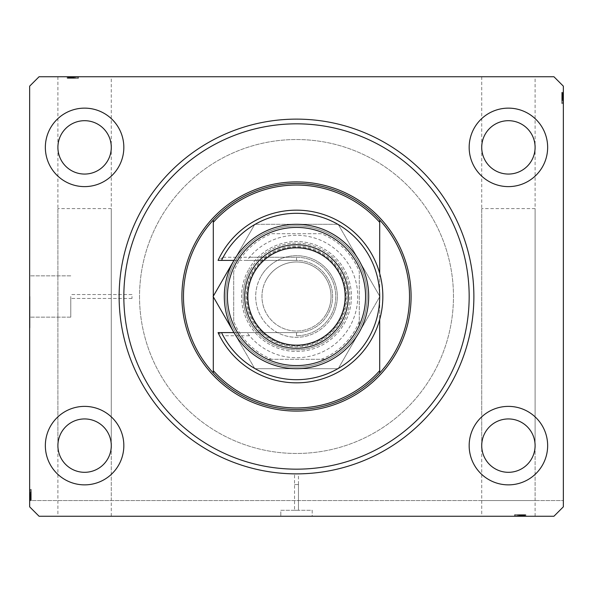 <?xml version="1.0" encoding="UTF-8"?>
<svg xmlns="http://www.w3.org/2000/svg" width="593" height="593" viewBox="0 0 593 593"><rect width="100%" height="100%" fill="white"/><g stroke="black" fill="none" stroke-linecap="round" stroke-linejoin="round"><path stroke-width="0.44" stroke-dasharray="2.96 2.22" d="M298.464 484.548L298.464 510.291L294.536 510.291L298.464 510.291L294.536 510.291L298.464 510.291L298.464 473.866L294.536 473.866L294.536 510.291L294.536 484.548L298.464 484.548L294.536 484.548M312.2 510.291L312.2 516.258L280.8 516.258L312.2 516.258L280.8 516.258L312.2 516.258L312.2 510.291L280.8 510.291L280.8 516.258L280.8 510.291L312.2 510.291M294.536 473.866L298.464 473.866M70.775 296.5L70.775 317.159L70.775 296.5M131.994 296.5L131.994 298.464L131.994 296.5M29.961 296.5L29.961 327.892L29.961 296.5M29.65 296.5L29.65 327.892L29.65 296.5M111.276 76.742L57.906 76.742L111.276 76.742L111.276 445.625C112.344 437.819 104.338 419.303 84.591 418.94C64.837 419.303 56.832 437.819 57.906 445.625C56.832 453.43 64.837 471.946 84.591 472.31C104.338 471.946 112.344 453.43 111.276 445.625L111.276 516.258L57.906 516.258L111.276 516.258M57.906 76.742L57.906 147.375C56.832 155.181 64.837 173.697 84.591 174.06C104.338 173.697 112.344 155.181 111.276 147.375C112.344 139.57 104.338 121.054 84.591 120.69C64.837 121.054 56.832 139.57 57.906 147.375L57.906 516.258M535.094 76.742L481.724 76.742L535.094 76.742L535.094 445.625C536.168 437.819 528.163 419.303 508.409 418.94C488.662 419.303 480.656 437.819 481.724 445.625C480.656 453.43 488.662 471.946 508.409 472.31C528.163 471.946 536.168 453.43 535.094 445.625L535.094 516.258L481.724 516.258L535.094 516.258M481.724 76.742L481.724 147.375C480.656 155.181 488.662 173.697 508.409 174.06C528.163 173.697 536.168 155.181 535.094 147.375C536.168 139.57 528.163 121.054 508.409 120.69C488.662 121.054 480.656 139.57 481.724 147.375L481.724 516.258M111.276 208.595L57.906 208.595L111.276 208.595L111.276 445.625C112.344 437.819 104.338 419.303 84.591 418.94C64.837 419.303 56.832 437.819 57.906 445.625L57.906 500.559L111.276 500.559L57.906 500.559M57.906 208.595L57.906 445.625C56.832 453.43 64.837 471.946 84.591 472.31C104.338 471.946 112.344 453.43 111.276 445.625L111.276 500.559M535.094 208.595L481.724 208.595L535.094 208.595L535.094 445.625C536.168 437.819 528.163 419.303 508.409 418.94C488.662 419.303 480.656 437.819 481.724 445.625L481.724 500.559L535.094 500.559L481.724 500.559M481.724 208.595L481.724 445.625C480.656 453.43 488.662 471.946 508.409 472.31C528.163 471.946 536.168 453.43 535.094 445.625L535.094 500.559M111.276 147.375A26.685 26.685 0 0 1 84.591 174.06A26.685 26.685 0 0 1 57.906 147.375C56.832 139.57 64.837 121.054 84.591 120.69C104.338 121.054 112.344 139.57 111.276 147.375C112.344 155.181 104.338 173.697 84.591 174.06C64.837 173.697 56.832 155.181 57.906 147.375A26.685 26.685 0 0 1 84.591 120.69A26.685 26.685 0 0 1 111.276 147.375M535.094 147.375A26.685 26.685 0 0 1 508.409 174.06A26.685 26.685 0 0 1 481.724 147.375C480.656 139.57 488.662 121.054 508.409 120.69C528.163 121.054 536.168 139.57 535.094 147.375C536.168 155.181 528.163 173.697 508.409 174.06C488.662 173.697 480.656 155.181 481.724 147.375A26.685 26.685 0 0 1 508.409 120.69A26.685 26.685 0 0 1 535.094 147.375M535.094 445.625A26.685 26.685 0 0 1 508.409 472.31A26.685 26.685 0 0 1 481.724 445.625C480.656 437.819 488.662 419.303 508.409 418.94C528.163 419.303 536.168 437.819 535.094 445.625C536.168 453.43 528.163 471.946 508.409 472.31C488.662 471.946 480.656 453.43 481.724 445.625C480.656 437.819 488.662 419.303 508.409 418.94C528.163 419.303 536.168 437.819 535.094 445.625C536.168 453.43 528.163 471.946 508.409 472.31C488.662 471.946 480.656 453.43 481.724 445.625A26.685 26.685 0 0 1 508.409 418.94A26.685 26.685 0 0 1 535.094 445.625M111.276 445.625A26.685 26.685 0 0 1 84.591 472.31A26.685 26.685 0 0 1 57.906 445.625C56.832 437.819 64.837 419.303 84.591 418.94C104.338 419.303 112.344 437.819 111.276 445.625C112.344 453.43 104.338 471.946 84.591 472.31C64.837 471.946 56.832 453.43 57.906 445.625C56.832 437.819 64.837 419.303 84.591 418.94C104.338 419.303 112.344 437.819 111.276 445.625C112.344 453.43 104.338 471.946 84.591 472.31C64.837 471.946 56.832 453.43 57.906 445.625A26.685 26.685 0 0 1 84.591 418.94A26.685 26.685 0 0 1 111.276 445.625M45.35 445.625A39.242 39.242 0 0 0 84.591 484.866A39.242 39.242 0 0 0 123.833 445.625A39.242 39.242 0 0 0 84.591 406.383A39.242 39.242 0 0 0 45.35 445.625A39.242 39.242 0 0 0 84.591 484.866A39.242 39.242 0 0 0 123.833 445.625A39.242 39.242 0 0 0 84.591 406.383A39.242 39.242 0 0 0 45.35 445.625A39.242 39.242 0 0 0 84.591 484.866A39.242 39.242 0 0 0 123.833 445.625A39.242 39.242 0 0 0 84.591 406.383A39.242 39.242 0 0 0 45.35 445.625M469.167 445.625A39.242 39.242 0 0 0 508.409 484.866A39.242 39.242 0 0 0 547.65 445.625A39.242 39.242 0 0 0 508.409 406.383A39.242 39.242 0 0 0 469.167 445.625A39.242 39.242 0 0 0 508.409 484.866A39.242 39.242 0 0 0 547.65 445.625A39.242 39.242 0 0 0 508.409 406.383A39.242 39.242 0 0 0 469.167 445.625A39.242 39.242 0 0 0 508.409 484.866A39.242 39.242 0 0 0 547.65 445.625A39.242 39.242 0 0 0 508.409 406.383A39.242 39.242 0 0 0 469.167 445.625M469.167 147.375A39.242 39.242 0 0 0 508.409 186.617A39.242 39.242 0 0 0 547.65 147.375A39.242 39.242 0 0 0 508.409 108.134A39.242 39.242 0 0 0 469.167 147.375A39.242 39.242 0 0 0 508.409 186.617A39.242 39.242 0 0 0 547.65 147.375A39.242 39.242 0 0 0 508.409 108.134A39.242 39.242 0 0 0 469.167 147.375A39.242 39.242 0 0 0 508.409 186.617A39.242 39.242 0 0 0 547.65 147.375A39.242 39.242 0 0 0 508.409 108.134A39.242 39.242 0 0 0 469.167 147.375M45.35 147.375A39.242 39.242 0 0 0 84.591 186.617A39.242 39.242 0 0 0 123.833 147.375A39.242 39.242 0 0 0 84.591 108.134A39.242 39.242 0 0 0 45.35 147.375A39.242 39.242 0 0 0 84.591 186.617A39.242 39.242 0 0 0 123.833 147.375A39.242 39.242 0 0 0 84.591 108.134A39.242 39.242 0 0 0 45.35 147.375A39.242 39.242 0 0 0 84.591 186.617A39.242 39.242 0 0 0 123.833 147.375A39.242 39.242 0 0 0 84.591 108.134A39.242 39.242 0 0 0 45.35 147.375M139.533 296.5A156.967 156.967 0 0 0 296.5 453.467A156.967 156.967 0 0 0 453.467 296.5A156.967 156.967 0 0 0 296.5 139.533A156.967 156.967 0 0 0 139.533 296.5A156.967 156.967 0 0 0 296.5 453.467A156.967 156.967 0 0 0 453.467 296.5A156.967 156.967 0 0 0 296.5 139.533A156.967 156.967 0 0 0 139.533 296.5A156.967 156.967 0 0 0 296.5 453.467A156.967 156.967 0 0 0 453.467 296.5A156.967 156.967 0 0 0 296.5 139.533A156.967 156.967 0 0 0 139.533 296.5A156.967 156.967 0 0 0 296.5 453.467A156.967 156.967 0 0 0 453.467 296.5A156.967 156.967 0 0 0 296.5 139.533A156.967 156.967 0 0 0 139.533 296.5M119.126 296.5A177.374 177.374 0 0 0 296.5 473.874A177.374 177.374 0 0 0 473.874 296.5A177.374 177.374 0 0 0 296.5 119.126A177.374 177.374 0 0 0 119.126 296.5A177.374 177.374 0 0 1 296.5 119.126A177.374 177.374 0 0 1 473.874 296.5A177.374 177.374 0 0 1 296.5 473.874A177.374 177.374 0 0 1 119.126 296.5A177.374 177.374 0 0 1 296.5 119.126A177.374 177.374 0 0 1 473.874 296.5A177.374 177.374 0 0 1 296.5 473.874A177.374 177.374 0 0 1 119.126 296.5M39.071 516.258L553.929 516.258L563.35 506.837L563.35 86.163L553.929 76.742L39.071 76.742L29.65 86.163L29.65 506.837L39.071 516.258L553.929 516.258L563.35 506.837L553.929 516.258L39.071 516.258L29.65 506.837L39.071 516.258M516.933 516.258L525.68 516.258L514.687 516.258L525.68 516.258L516.933 516.258L516.933 514.687L525.68 514.687L525.68 516.258L514.546 516.258L525.821 516.258L514.546 516.258L525.821 516.258L514.546 516.258L525.821 516.258L514.687 516.258L525.68 516.258L514.687 516.258L514.894 514.687L520.12 514.687L520.12 516.258M523.108 514.687L517.541 514.687L525.821 514.687L523.248 514.687L523.241 516.258L525.821 516.258L517.541 516.258L523.241 516.258L523.248 514.687L523.108 516.258M522.448 516.258L514.687 516.258L522.448 516.258L522.448 514.687L525.68 514.687L525.68 516.258L514.687 516.258L525.821 516.258L514.687 516.258L514.687 514.687L514.687 516.258L514.687 514.687L525.68 514.687L524.108 514.687L524.108 516.258L524.108 514.687L525.68 514.687L525.68 516.258L525.68 514.687L524.108 514.687L524.108 516.258L524.108 514.687L525.68 514.687L525.68 516.258L525.68 514.687L517.689 514.687L517.689 516.258L515.828 516.258L524.538 516.258L515.828 516.258L524.538 516.258L517.674 516.258L517.689 514.687L518.964 514.687L518.964 516.258M76.067 76.742L67.32 76.742L78.313 76.742L67.32 76.742L76.067 76.742L76.067 78.313L67.32 78.313L67.32 76.742L78.454 76.742L67.179 76.742L78.454 76.742L67.179 76.742L78.454 76.742L67.179 76.742L78.313 76.742L67.32 76.742L78.313 76.742L78.106 78.313L72.88 78.313L72.88 76.742M69.892 78.313L75.459 78.313L67.179 78.313L69.752 78.313L69.759 76.742L67.179 76.742L75.459 76.742L69.759 76.742L69.752 78.313L69.892 76.742M70.552 76.742L78.313 76.742L70.552 76.742L70.552 78.313L67.32 78.313L67.32 76.742L78.313 76.742L67.179 76.742L78.313 76.742L78.313 78.313L78.313 76.742L78.313 78.313L67.32 78.313L68.892 78.313L68.892 76.742L68.892 78.313L67.32 78.313L67.32 76.742L67.32 78.313L68.892 78.313L68.892 76.742L68.892 78.313L67.32 78.313L67.32 76.742L67.32 78.313L75.311 78.313L75.311 76.742L77.172 76.742L68.462 76.742L77.172 76.742L68.462 76.742L75.326 76.742L75.311 78.313L74.036 78.313L74.036 76.742M563.35 500.559L563.35 506.837L563.35 500.559L29.65 500.559L29.65 506.837L29.65 489.433L29.65 500.707L29.65 489.433L29.65 500.707L29.65 489.433L29.65 500.707L29.65 489.573L29.65 500.559L29.65 489.573L31.221 489.774L31.221 495.007L29.65 495.007L29.65 499.276L29.65 494.992L31.221 494.992L31.221 500.559L29.65 500.559L29.65 489.573L29.65 500.559L29.65 497.282L29.65 500.559L563.35 500.559M563.35 101.188L563.35 92.441L563.35 103.427L563.35 92.441L563.35 101.188L561.779 101.188L561.779 92.441L563.35 92.441L563.35 103.567L563.35 92.293L563.35 103.567L563.35 92.293L563.35 103.567L563.35 92.293L563.35 103.427L563.35 92.441L563.35 103.427L563.35 92.441L563.35 103.427L561.779 103.226L561.779 97.993L563.35 97.993L563.35 93.724L563.35 98.008L561.779 98.008L561.779 92.441L563.35 92.441L563.35 103.427L563.35 92.441L563.35 103.427L561.779 103.427L563.35 103.427L561.779 103.427L561.779 95.97L563.35 95.97M561.779 95.97L561.779 92.293L561.779 94.865L563.35 94.873L563.35 92.293L563.35 99.431L563.35 94.873L561.779 94.865L563.35 95.006M31.221 497.994L31.221 492.427L31.221 500.707L31.221 498.135L29.65 498.127L29.65 500.707L29.65 492.427L29.65 498.127L31.221 498.135L29.65 497.994M31.221 493.999L31.221 500.559L31.221 489.573L29.65 489.573L29.65 500.707L29.65 489.573L29.65 500.559L31.221 500.559L31.221 498.995L29.65 498.995L31.221 498.995L31.221 500.559L29.65 500.559L31.221 500.559L31.221 498.995L29.65 498.995L31.221 498.995L31.221 500.559L29.65 500.559L31.221 500.559L31.221 492.568L29.65 492.568L29.65 490.715L29.65 499.417L29.65 490.715L29.65 499.417L29.65 492.561L31.221 492.568L31.221 493.843L29.65 493.843L31.221 493.858L31.221 492.427L29.65 492.427L31.221 492.427L31.221 492.857L29.65 492.857L31.221 492.857L31.221 493.999L29.65 493.999M31.221 496.993L31.221 489.573L31.221 500.707L29.65 500.707L31.221 500.707L29.65 500.707L31.221 500.707L31.221 498.98L29.65 498.98L31.221 498.98L31.221 495.214L29.65 495.214L31.221 495.229L31.221 489.433L29.65 489.433L31.221 489.433L31.221 495.081L29.65 495.081L31.221 495.081L31.221 499.024L29.65 498.995L31.221 498.995L31.221 500.559L29.65 500.559L31.221 500.559L31.221 498.995L29.65 499.024L31.221 499.024L31.221 500.707L31.221 490.715L31.221 495.993L31.221 490.715L29.65 490.715L29.65 495.993L29.65 490.715L31.221 490.715L31.221 495.229L29.65 495.214L31.221 495.229L31.221 489.433L31.221 500.707L29.65 500.707L31.221 500.707L31.221 496.993L29.65 496.993M31.221 496.563L29.65 496.563L29.65 493.569L29.65 499.565L29.65 496.563L31.221 496.563L29.65 496.563M31.221 496.482L29.65 496.482M31.221 493.569L29.65 493.569L31.221 493.569M31.221 499.565L29.65 499.565L31.221 499.565M31.221 494.784L29.65 494.784M31.221 496.423L29.65 496.423M31.221 498.32L29.65 498.32M31.221 497.601L29.65 497.601M31.221 492.427L31.221 494.71L29.65 494.71L31.221 494.71L31.221 492.427L29.65 492.427M31.221 494.851L29.65 494.851M31.221 494.547L29.65 494.547M31.221 495.207L29.65 495.207M31.221 498.335L31.221 489.573L31.221 500.559L29.65 500.559L31.221 500.559L29.65 500.559L31.221 500.559L29.65 500.559L31.221 500.559L29.65 500.559L31.221 500.559L29.65 500.559L31.221 500.559L29.65 500.559L31.221 500.559L31.221 489.573L29.65 489.573L31.221 489.573L29.65 489.573L31.221 489.573L29.65 489.573L31.221 489.573L29.65 489.573L31.221 489.573L29.65 489.573L31.221 489.573L29.65 489.573L31.221 489.573L31.221 498.335L29.65 498.335M31.221 491.812L31.221 500.559L31.221 497.282L29.65 497.282L31.221 497.282L29.65 497.282L31.221 497.282L31.221 500.559L29.65 500.559L31.221 500.559L31.221 491.812L29.65 491.812M31.221 489.433L31.221 492.857L31.221 490.715L31.221 492.798L29.65 492.798L31.221 492.798L31.221 495.993L29.65 495.993L31.221 495.993L31.221 490.715L29.65 490.715L31.221 490.715L31.221 492.464L29.65 492.442L31.221 492.464L31.221 489.433L29.65 489.433M31.221 490.856L29.65 490.856L29.65 494.139L29.65 490.856L31.221 490.856L31.221 494.139L31.221 490.856L29.65 490.856L31.221 490.856M31.221 499.276L29.65 499.276L29.65 495.422L29.65 499.276L31.221 499.276L29.65 499.276M31.221 491.078L29.65 491.078M31.221 497.675L29.65 497.675M31.221 492.561L29.65 492.561L31.221 492.561M31.221 495.044L29.65 495.044L31.221 495.044M31.221 498.594L31.221 489.573L31.221 500.707L31.221 497.134L31.221 499.417L29.65 499.417L31.221 499.417L29.65 499.417L31.221 499.417L31.221 498.594L29.65 498.594M31.221 492.338L29.65 492.338M31.221 494.636L29.65 494.636M31.221 497.334L29.65 497.334L31.221 497.342M31.221 495.422L29.65 495.422M31.221 494.139L29.65 494.139M31.221 492.516L29.65 492.516M31.221 494.036L29.65 494.036M31.221 499.136L29.65 499.136M31.221 496.852L29.65 496.852M31.221 497.542L29.65 497.542M31.221 492.716L29.65 492.716M31.221 493.584L29.65 493.584M31.221 494.881L29.65 494.881M31.221 497.505L29.65 497.505M31.221 489.573L29.65 489.573L31.221 489.573M31.221 500.559L29.65 500.559L31.221 500.559M31.221 495.993L29.65 495.993L31.221 495.993M31.221 490.715L29.65 490.715M31.221 499.929L29.65 499.929M31.221 497.282L29.65 497.282M31.221 497.134L29.65 497.134L31.221 497.119M31.221 497.03L29.65 497.03M561.779 95.006L561.779 99.431L561.779 92.293L561.779 93.071L563.35 93.071M561.779 93.071L561.779 95.718L563.35 95.718L561.779 95.881L561.779 93.583L563.35 93.583L563.35 102.285L563.35 93.583L563.35 102.285L563.35 93.583L561.779 93.583L561.779 94.406L563.35 94.406M561.779 94.406L561.779 103.427L563.35 103.427L561.779 103.427L561.779 92.441L561.779 103.427L563.35 103.427L561.779 103.427L563.35 103.427L561.779 103.427L561.779 100.662L563.35 100.662M561.779 99.001L561.779 92.293L563.35 92.293L561.779 92.293L563.35 92.293L561.779 92.293L561.779 96.437L563.35 96.437L563.35 93.435L563.35 96.437L561.779 96.437L561.779 100.573L563.35 100.573L561.779 100.573L561.779 98.29L563.35 98.29L561.779 98.29L561.779 100.573L561.779 100.143L563.35 100.143L561.779 100.143L561.779 99.001L563.35 99.001M561.779 100.662L561.779 92.441L563.35 92.441L561.779 92.441L563.35 92.441L561.779 92.441L563.35 92.441L561.779 92.441L563.35 92.441L561.779 92.441L561.779 94.005L563.35 94.005L561.779 94.005L563.35 94.005L561.779 94.005L561.779 92.441L563.35 92.441L561.779 92.441L561.779 94.005L563.35 94.005L561.779 94.005L561.779 92.441L563.35 92.441L561.779 92.441L561.779 103.427L563.35 103.427L561.779 103.427L561.779 93.724L561.779 102.144L561.779 93.724L563.35 93.724L563.35 97.578L563.35 93.724L561.779 93.724L561.779 95.658L563.35 95.666L561.779 95.658L561.779 92.441L563.35 92.441L561.779 92.441L561.779 103.427L563.35 103.427L561.779 103.427L561.779 92.441L563.35 92.441L561.779 92.441L561.779 103.427L563.35 103.427L561.779 103.427L561.779 94.665L563.35 94.665M561.779 95.718L561.779 103.427L561.779 92.441L561.779 95.718L563.35 95.718M561.779 103.567L561.779 97.007L561.779 102.285L563.35 102.285L563.35 97.007L563.35 102.285L561.779 102.285L561.779 97.771L563.35 97.786L561.779 97.771L561.779 103.567L563.35 103.567L561.779 103.567L561.779 97.919L563.35 97.919L561.779 97.919L561.779 93.976L563.35 93.976L561.779 93.976L561.779 92.293L561.779 94.02L563.35 94.02L561.779 94.02L561.779 97.786L561.779 93.583L561.779 100.439L563.35 100.432L561.779 100.432L561.779 102.285L561.779 97.771L563.35 97.786L561.779 97.771L561.779 103.567L561.779 92.293L563.35 92.293L561.779 92.293L561.779 97.956L563.35 97.956L561.779 97.956L561.779 100.439L563.35 100.439L561.779 100.439L561.779 102.285L563.35 102.285L561.779 102.285L561.779 100.536L563.35 100.558L561.779 100.536L561.779 103.567L563.35 103.567M561.779 100.202L563.35 100.202L561.779 100.202L561.779 97.007L563.35 97.007L561.779 97.007L561.779 100.202M561.779 93.435L563.35 93.435L561.779 93.435L561.779 99.431L563.35 99.431L561.779 99.431L561.779 93.435M561.779 94.68L563.35 94.68M561.779 95.399L563.35 95.399M561.779 98.149L563.35 98.149M561.779 98.453L563.35 98.453M561.779 97.793L563.35 97.793M561.779 99.157L563.35 99.157L561.779 99.142M561.779 98.216L563.35 98.216M561.779 96.577L563.35 96.577M561.779 100.573L563.35 100.573M561.779 96.518L563.35 96.518M561.779 96.437L563.35 96.437M561.779 102.144L563.35 102.144L563.35 98.861L563.35 102.144L561.779 102.144L561.779 98.861L561.779 102.144L563.35 102.144L561.779 102.144M561.779 101.922L563.35 101.922M561.779 95.325L563.35 95.325M561.779 98.364L563.35 98.364M561.779 97.578L563.35 97.578M561.779 98.861L563.35 98.861M561.779 100.484L563.35 100.484M561.779 98.964L563.35 98.964M561.779 93.724L563.35 93.724M561.779 93.864L563.35 93.864M561.779 99.416L561.779 92.293L561.779 96.148L561.779 93.583L563.35 93.583L561.779 93.583L561.779 95.458L563.35 95.458L561.779 95.458L561.779 100.558L561.779 99.416L563.35 99.416M561.779 96.007L563.35 96.007M561.779 96.148L563.35 96.148M561.779 100.284L563.35 100.284M561.779 98.119L563.35 98.119M561.779 95.495L563.35 95.495M561.779 94.665L561.779 103.427L561.779 92.441L563.35 92.441L561.779 92.441L563.35 92.441L561.779 92.441L563.35 92.441L561.779 92.441L561.779 101.188M561.779 103.427L563.35 103.427L561.779 103.427M561.779 92.441L563.35 92.441L561.779 92.441M561.779 97.007L563.35 97.007L561.779 97.007M561.779 102.285L563.35 102.285M72.672 78.313L78.454 78.313L67.179 78.313L67.179 76.742L67.179 78.313L67.179 76.742L67.179 78.313L68.907 78.313L68.892 76.742L68.892 78.313L67.32 78.313L67.32 76.742L67.32 78.313L68.892 78.313L68.907 76.742L68.907 78.313L72.672 78.313L72.672 76.742L72.672 78.313L78.454 78.313L78.454 76.742L78.454 78.313L72.806 78.313L72.806 76.742L72.806 78.313L68.862 78.313L68.862 76.742L68.862 78.313L67.179 78.313L72.672 78.313L72.672 76.742M71.316 78.313L71.316 76.742L74.318 76.742L68.321 76.742L71.323 76.742L71.323 78.313L71.323 76.742M74.036 78.313L75.459 78.313L75.459 76.742L75.459 78.313L75.029 78.313L75.029 76.742L75.029 78.313L73.888 78.313L73.888 76.742M71.405 78.313L71.405 76.742M73.888 78.313L67.32 78.313L78.454 78.313L68.462 78.313L77.172 78.313L68.462 78.313L77.172 78.313L71.886 78.313L77.164 78.313L74.303 78.313L74.303 76.742M68.321 78.313L68.321 76.742L68.321 78.313M74.029 78.313L74.029 76.742M73.095 78.313L73.095 76.742M71.464 78.313L71.464 76.742M72.88 78.313L67.32 78.313L78.313 78.313L69.551 78.313L69.559 76.742L69.551 78.313L78.313 78.313L78.313 76.742L78.313 78.313L78.313 76.742L78.313 78.313L75.548 78.313L75.548 76.742M70.285 78.313L70.285 76.742M73.176 78.313L73.176 76.742L73.176 78.313M75.459 78.313L75.459 76.742L75.444 78.313M74.303 78.313L73.006 78.313L73.028 76.742L73.006 78.313L70.382 78.313L70.382 76.742M73.339 78.313L73.339 76.742M70.382 78.313L78.313 78.313L67.32 78.313L67.32 76.742L67.32 78.313L70.604 78.313L67.32 78.313L67.32 76.742L67.32 78.313L67.32 76.742L67.32 78.313L67.32 76.742L67.32 78.313L67.32 76.742L67.32 78.313L78.313 78.313L78.313 76.742L78.313 78.313L78.313 76.742L78.313 78.313L67.32 78.313L67.32 76.742L67.32 78.313L78.313 78.313L78.313 76.742L78.313 78.313L78.313 76.742L78.313 78.313L67.32 78.313L67.32 76.742L67.32 78.313L78.313 78.313L78.313 76.742L78.313 78.313L67.32 78.313L67.32 76.742L67.32 78.313L76.067 78.313M70.604 78.313L78.313 78.313L67.179 78.313L70.604 78.313L70.604 76.742M75.089 78.313L75.089 76.742L71.886 76.742L77.164 76.742L75.089 76.742L75.089 78.313L71.886 78.313L71.886 76.742L71.886 78.313L77.164 78.313L77.164 76.742L77.172 78.313L77.172 76.742L77.172 78.313L75.089 78.313M77.023 76.742L68.61 76.742L77.023 76.742L73.747 76.742L77.023 76.742L77.023 78.313L77.023 76.742L77.023 78.313L73.747 78.313L77.023 78.313L77.023 76.742M68.61 78.313L68.61 76.742L72.457 76.742L68.61 76.742L68.61 78.313L68.61 76.742M76.808 78.313L76.808 76.742M72.895 78.313L72.895 76.742M70.211 78.313L70.211 76.742M72.657 78.313L72.657 76.742L72.657 78.313M75.326 78.313L75.326 76.742L75.326 78.313M72.843 78.313L72.843 76.742L72.843 78.313M69.292 78.313L70.767 78.313L68.462 78.313L68.462 76.742L68.462 78.313L68.462 76.742L68.462 78.313L69.292 78.313L69.292 76.742M75.548 78.313L73.243 78.313L73.243 76.742M73.243 78.313L70.552 78.313M72.457 78.313L72.457 76.742M73.747 78.313L73.747 76.742M75.37 78.313L75.37 76.742M73.851 78.313L73.851 76.742M70.537 78.313L70.537 76.742M68.744 78.313L68.744 76.742M67.179 78.313L67.179 76.742L67.179 78.313M70.893 78.313L70.893 76.742M71.034 78.313L71.034 76.742M70.345 78.313L70.337 76.742M78.454 78.313L78.454 76.742M75.17 78.313L75.17 76.742M75.415 78.313L75.415 76.742M67.32 78.313L67.32 76.742L67.32 78.313M71.886 78.313L71.886 76.742L71.886 78.313M77.164 78.313L77.164 76.742M67.958 78.313L67.958 76.742M70.745 78.313L70.745 76.742L70.767 78.313M78.313 78.313L78.313 76.742L78.313 78.313M70.856 78.313L70.856 76.742M520.328 514.687L514.546 514.687L525.821 514.687L525.821 516.258L525.821 514.687L525.821 516.258L525.821 514.687L524.093 514.687L524.108 516.258L524.108 514.687L525.68 514.687L525.68 516.258L525.68 514.687L524.108 514.687L524.093 516.258L524.093 514.687L520.328 514.687L520.328 516.258L520.328 514.687L514.546 514.687L514.546 516.258L514.546 514.687L520.194 514.687L520.194 516.258L520.194 514.687L524.138 514.687L524.138 516.258L524.138 514.687L525.821 514.687L520.328 514.687L520.328 516.258M521.684 514.687L521.684 516.258L518.682 516.258L524.679 516.258L521.677 516.258L521.677 514.687L521.677 516.258M518.964 514.687L517.541 514.687L517.541 516.258L517.541 514.687L517.971 514.687L517.971 516.258L517.971 514.687L519.112 514.687L519.112 516.258M521.595 514.687L521.595 516.258M519.112 514.687L525.68 514.687L514.546 514.687L524.538 514.687L515.828 514.687L524.538 514.687L515.828 514.687L521.114 514.687L515.836 514.687L518.697 514.687L518.697 516.258M524.679 514.687L524.679 516.258L524.679 514.687M518.971 514.687L518.971 516.258M519.905 514.687L519.905 516.258M521.536 514.687L521.536 516.258M520.12 514.687L525.68 514.687L514.687 514.687L523.449 514.687L523.441 516.258L523.449 514.687L514.687 514.687L514.687 516.258L514.687 514.687L514.687 516.258L514.687 514.687L517.452 514.687L517.452 516.258M522.715 514.687L522.715 516.258M519.824 514.687L519.824 516.258L519.824 514.687M517.541 514.687L517.541 516.258L517.556 514.687M518.697 514.687L519.994 514.687L519.972 516.258L519.994 514.687L522.618 514.687L522.618 516.258M519.661 514.687L519.661 516.258M522.618 514.687L514.687 514.687L525.68 514.687L525.68 516.258L525.68 514.687L522.396 514.687L525.68 514.687L525.68 516.258L525.68 514.687L525.68 516.258L525.68 514.687L525.68 516.258L525.68 514.687L525.68 516.258L525.68 514.687L514.687 514.687L514.687 516.258L514.687 514.687L514.687 516.258L514.687 514.687L525.68 514.687L525.68 516.258L525.68 514.687L514.687 514.687L514.687 516.258L514.687 514.687L514.687 516.258L514.687 514.687L525.68 514.687L525.68 516.258L525.68 514.687L514.687 514.687L514.687 516.258L514.687 514.687L525.68 514.687L525.68 516.258L525.68 514.687L516.933 514.687M522.396 514.687L514.687 514.687L525.821 514.687L522.396 514.687L522.396 516.258M517.911 514.687L517.911 516.258L521.114 516.258L515.836 516.258L517.911 516.258L517.911 514.687L521.114 514.687L521.114 516.258L521.114 514.687L515.836 514.687L515.836 516.258L515.828 514.687L515.828 516.258L515.828 514.687L517.911 514.687M515.977 516.258L524.39 516.258L515.977 516.258L519.253 516.258L515.977 516.258L515.977 514.687L515.977 516.258L515.977 514.687L519.253 514.687L515.977 514.687L515.977 516.258M524.39 514.687L524.39 516.258L520.543 516.258L524.39 516.258L524.39 514.687L524.39 516.258M516.192 514.687L516.192 516.258M520.105 514.687L520.105 516.258M522.789 514.687L522.789 516.258M520.343 514.687L520.343 516.258L520.343 514.687M517.674 514.687L517.674 516.258L517.674 514.687M520.157 514.687L520.157 516.258L520.157 514.687M523.708 514.687L522.233 514.687L524.538 514.687L524.538 516.258L524.538 514.687L524.538 516.258L524.538 514.687L523.708 514.687L523.708 516.258M517.452 514.687L519.757 514.687L519.757 516.258M519.757 514.687L522.448 514.687M520.543 514.687L520.543 516.258M519.253 514.687L519.253 516.258M517.63 514.687L517.63 516.258M519.149 514.687L519.149 516.258M522.463 514.687L522.463 516.258M524.256 514.687L524.256 516.258M525.821 514.687L525.821 516.258L525.821 514.687M522.107 514.687L522.107 516.258M521.966 514.687L521.966 516.258M522.655 514.687L522.663 516.258M514.546 514.687L514.546 516.258M517.83 514.687L517.83 516.258M517.585 514.687L517.585 516.258M525.68 514.687L525.68 516.258L525.68 514.687M521.114 514.687L521.114 516.258L521.114 514.687M515.836 514.687L515.836 516.258M525.042 514.687L525.042 516.258M522.255 514.687L522.255 516.258L522.233 514.687M514.687 514.687L514.687 516.258L514.687 514.687M522.144 514.687L522.144 516.258M223.146 257.258L218.076 260.394A86.333 86.333 0 0 1 382.833 296.5A86.333 86.333 0 0 1 218.076 332.606L296.5 332.606L296.5 335.742L296.5 332.606L233.968 332.606A72.205 72.205 0 0 0 368.705 296.5A72.205 72.205 0 0 1 296.5 368.705A72.205 72.205 0 0 1 224.295 296.5A72.205 72.205 0 0 1 296.5 224.295A72.205 72.205 0 0 1 368.705 296.5A72.205 72.205 0 0 0 233.968 260.394L247.059 260.394L249.512 257.258A61.22 61.22 0 0 1 338.477 251.936A61.22 61.22 0 0 1 338.477 341.064A61.22 61.22 0 0 1 249.512 335.742L247.059 332.606A61.22 61.22 0 0 0 337.499 341.961A61.22 61.22 0 0 0 337.499 251.039A61.22 61.22 0 0 0 247.059 260.394L296.5 260.394A36.106 36.106 0 0 1 332.606 296.5A36.106 36.106 0 0 1 296.5 332.606A36.106 36.106 0 0 0 332.606 296.5A36.106 36.106 0 0 0 296.5 260.394L296.5 257.258A39.242 39.242 0 0 1 335.742 296.5A39.242 39.242 0 0 1 296.5 335.742A39.242 39.242 0 0 0 335.742 296.5A39.242 39.242 0 0 0 296.5 257.258L223.146 257.258A83.198 83.198 0 0 1 379.698 296.5A83.198 83.198 0 0 1 223.146 335.742L249.512 335.742M225.866 296.5A70.634 70.634 0 0 0 296.5 367.134A70.634 70.634 0 0 0 367.134 296.5A70.634 70.634 0 0 0 296.5 225.866A70.634 70.634 0 0 0 225.866 296.5A70.634 70.634 0 0 0 296.5 367.134A70.634 70.634 0 0 0 367.134 296.5A70.634 70.634 0 0 0 296.5 225.866A70.634 70.634 0 0 0 225.866 296.5A70.634 70.634 0 0 1 296.5 225.866A70.634 70.634 0 0 1 367.134 296.5A70.634 70.634 0 0 0 296.5 225.866A70.634 70.634 0 0 0 225.866 296.5A70.634 70.634 0 0 0 296.5 367.134A70.634 70.634 0 0 0 367.134 296.5A70.634 70.634 0 0 1 296.5 367.134A70.634 70.634 0 0 1 225.866 296.5M183.482 296.5A113.018 113.018 0 0 0 296.5 409.518A113.018 113.018 0 0 0 409.518 296.5A113.018 113.018 0 0 0 296.5 183.482A113.018 113.018 0 0 0 183.482 296.5A113.018 113.018 0 0 1 296.5 183.482A113.018 113.018 0 0 1 409.518 296.5M213.302 296.181L213.302 296.819M379.698 273.432L379.698 319.568M379.698 222.338L379.698 370.662M213.302 222.338L213.302 370.662M346.89 296.5A50.39 50.39 0 0 1 296.5 346.89A50.39 50.39 0 0 1 246.11 296.5A50.39 50.39 0 0 1 296.5 246.11A50.39 50.39 0 0 1 346.89 296.5M247.051 296.5A49.449 49.449 0 0 0 296.5 345.949A49.449 49.449 0 0 0 345.949 296.5A49.449 49.449 0 0 0 296.5 247.051A49.449 49.449 0 0 0 247.051 296.5A49.449 49.449 0 0 0 296.5 345.949A49.449 49.449 0 0 0 345.949 296.5A49.449 49.449 0 0 0 296.5 247.051A49.449 49.449 0 0 0 247.051 296.5M359.291 321.273L359.291 325.275A69.07 69.07 0 0 0 267.725 233.709A69.07 69.07 0 0 0 267.725 359.291L325.275 359.291A69.07 69.07 0 0 0 359.291 325.275L359.291 271.727A67.498 67.498 0 0 0 321.273 233.709L271.727 233.709A67.498 67.498 0 0 0 233.709 271.727L233.709 321.273A67.498 67.498 0 0 0 271.727 359.291L321.273 359.291A67.498 67.498 0 0 0 359.291 321.273L359.291 271.727M271.727 359.291L267.725 359.291A69.07 69.07 0 0 0 325.275 359.291L321.273 359.291M233.709 271.727L233.709 321.273M321.273 233.709L271.727 233.709M267.725 359.291A69.07 69.07 0 0 1 233.709 325.275A69.07 69.07 0 0 0 267.725 359.291M359.291 325.275A69.07 69.07 0 0 1 325.275 359.291A69.07 69.07 0 0 0 359.291 325.275M325.275 233.709A69.07 69.07 0 0 1 359.291 267.725A69.07 69.07 0 0 0 325.275 233.709M233.709 267.725A69.07 69.07 0 0 1 267.725 233.709A69.07 69.07 0 0 0 233.709 267.725M218.076 332.606L223.146 335.742M345.163 296.5A48.663 48.663 0 0 0 296.5 247.837A48.663 48.663 0 0 0 247.837 296.5A48.663 48.663 0 0 0 296.5 345.163A48.663 48.663 0 0 0 345.163 296.5A48.663 48.663 0 0 0 296.5 247.837A48.663 48.663 0 0 0 247.837 296.5A48.663 48.663 0 0 0 296.5 345.163A48.663 48.663 0 0 0 345.163 296.5M348.299 296.5A51.799 51.799 0 0 0 296.5 244.701A51.799 51.799 0 0 0 244.701 296.5A51.799 51.799 0 0 0 296.5 348.299A51.799 51.799 0 0 0 348.299 296.5M213.124 296.5L233.968 260.394A72.205 72.205 0 0 0 296.5 368.705L254.812 368.705L233.968 332.606A72.205 72.205 0 0 0 296.5 368.705L254.812 368.705L296.5 368.705A72.205 72.205 0 0 0 359.032 332.606L338.188 368.705L296.5 368.705L338.188 368.705L379.876 296.5L359.032 332.606A72.205 72.205 0 0 0 359.032 260.394L379.876 296.5L359.032 260.394A72.205 72.205 0 0 0 296.5 224.295L338.188 224.295L359.032 260.394L338.188 224.295L296.5 224.295A72.205 72.205 0 0 0 233.968 260.394L254.812 224.295L296.5 224.295L254.812 224.295L233.968 260.394A72.205 72.205 0 0 0 233.968 332.606L213.124 296.5L233.968 260.394A72.205 72.205 0 0 0 233.968 332.606L213.124 296.5L233.968 332.606A72.205 72.205 0 0 1 233.968 260.394L232.671 262.632M218.076 260.394L296.5 260.394L296.5 257.258L249.512 257.258M250.283 269.815A53.37 53.37 0 0 1 323.185 250.283A53.37 53.37 0 0 1 342.717 323.185A53.37 53.37 0 0 0 323.185 250.283A53.37 53.37 0 0 0 250.283 269.815A53.37 53.37 0 0 0 269.815 342.717A53.37 53.37 0 0 0 342.717 323.185A53.37 53.37 0 0 1 269.815 342.717A53.37 53.37 0 0 1 250.283 269.815M344.081 323.971A54.941 54.941 0 0 0 323.971 248.919A54.941 54.941 0 0 0 248.919 269.029A54.941 54.941 0 0 1 323.971 248.919A54.941 54.941 0 0 1 344.081 323.971A54.941 54.941 0 0 1 269.029 344.081A54.941 54.941 0 0 1 248.919 269.029A54.941 54.941 0 0 0 269.029 344.081A54.941 54.941 0 0 0 344.081 323.971M266.591 279.236A34.535 34.535 0 0 0 279.236 326.409A34.535 34.535 0 0 0 326.409 313.764A34.535 34.535 0 0 1 279.236 326.409A34.535 34.535 0 0 1 266.591 279.236A34.535 34.535 0 0 1 313.764 266.591A34.535 34.535 0 0 1 326.409 313.764A34.535 34.535 0 0 0 313.764 266.591A34.535 34.535 0 0 0 266.591 279.236A34.535 34.535 0 0 1 313.764 266.591A34.535 34.535 0 0 1 326.409 313.764A34.535 34.535 0 0 0 313.764 266.591A34.535 34.535 0 0 0 266.591 279.236M230.106 267.087L227.571 271.468M296.5 368.705A72.205 72.205 0 0 0 359.032 260.394A72.205 72.205 0 0 0 296.5 224.295L338.188 224.295L379.876 296.5L338.188 368.705L296.5 368.705A72.205 72.205 0 0 0 359.032 260.394A72.205 72.205 0 0 0 233.968 260.394A72.205 72.205 0 0 1 296.5 224.295L254.812 224.295L338.188 224.295L379.876 296.5L338.188 368.705L296.5 368.705A72.205 72.205 0 0 1 233.968 332.606L254.812 368.705L296.5 368.705M233.968 260.394L254.812 224.295L233.968 260.394M31.221 497.156L29.65 497.156M31.221 495.666L29.65 495.666M31.221 492.976L29.65 492.976L31.221 492.976M31.221 495.459L29.65 495.459M31.221 494.317L29.65 494.317M561.779 100.024L563.35 100.024L561.779 100.024M561.779 95.844L563.35 95.844M561.779 97.334L563.35 97.334M561.779 95.458L563.35 95.458M561.779 97.541L563.35 97.541M561.779 98.683L563.35 98.683M70.73 78.313L70.73 76.742M72.22 78.313L72.22 76.742M74.911 78.313L74.911 76.742L74.911 78.313M72.428 78.313L72.428 76.742M73.569 78.313L73.569 76.742M522.27 514.687L522.27 516.258M520.78 514.687L520.78 516.258M518.089 514.687L518.089 516.258L518.089 514.687M520.572 514.687L520.572 516.258M519.431 514.687L519.431 516.258M331.843 316.907A40.813 40.813 0 0 1 276.093 331.843A40.813 40.813 0 0 1 261.157 276.093A40.813 40.813 0 0 0 276.093 331.843A40.813 40.813 0 0 0 331.843 316.907A40.813 40.813 0 0 0 316.907 261.157A40.813 40.813 0 0 0 261.157 276.093A40.813 40.813 0 0 1 316.907 261.157A40.813 40.813 0 0 1 331.843 316.907M131.994 298.464L70.775 298.464L131.994 298.464M70.775 317.159L29.961 317.159L70.775 317.159M70.775 275.841L29.961 275.841L70.775 275.841M131.994 294.536L70.775 294.536L131.994 294.536"/><path stroke-width="0.89" d="M45.35 445.625A39.242 39.242 0 0 0 84.591 484.866A39.242 39.242 0 0 0 123.833 445.625A39.242 39.242 0 0 0 84.591 406.383A39.242 39.242 0 0 0 45.35 445.625M469.167 445.625A39.242 39.242 0 0 0 508.409 484.866A39.242 39.242 0 0 0 547.65 445.625A39.242 39.242 0 0 0 508.409 406.383A39.242 39.242 0 0 0 469.167 445.625M469.167 147.375A39.242 39.242 0 0 0 508.409 186.617A39.242 39.242 0 0 0 547.65 147.375A39.242 39.242 0 0 0 508.409 108.134A39.242 39.242 0 0 0 469.167 147.375M45.35 147.375A39.242 39.242 0 0 0 84.591 186.617A39.242 39.242 0 0 0 123.833 147.375A39.242 39.242 0 0 0 84.591 108.134A39.242 39.242 0 0 0 45.35 147.375M119.126 296.5A177.374 177.374 0 0 0 296.5 473.874A177.374 177.374 0 0 0 473.874 296.5A177.374 177.374 0 0 0 296.5 119.126A177.374 177.374 0 0 0 119.126 296.5M481.724 445.625A26.685 26.685 0 0 0 508.409 472.31A26.685 26.685 0 0 0 535.094 445.625A26.685 26.685 0 0 0 508.409 418.94A26.685 26.685 0 0 0 481.724 445.625M57.906 445.625A26.685 26.685 0 0 0 84.591 472.31A26.685 26.685 0 0 0 111.276 445.625A26.685 26.685 0 0 0 84.591 418.94A26.685 26.685 0 0 0 57.906 445.625M57.906 147.375A26.685 26.685 0 0 0 84.591 174.06A26.685 26.685 0 0 0 111.276 147.375A26.685 26.685 0 0 0 84.591 120.69A26.685 26.685 0 0 0 57.906 147.375M481.724 147.375A26.685 26.685 0 0 0 508.409 174.06A26.685 26.685 0 0 0 535.094 147.375A26.685 26.685 0 0 0 508.409 120.69A26.685 26.685 0 0 0 481.724 147.375M39.071 516.258L553.929 516.258L563.35 506.837L563.35 86.163L553.929 76.742L39.071 76.742L29.65 86.163L29.65 506.837L39.071 516.258M469.167 296.5A172.667 172.667 0 0 0 296.5 123.833A172.667 172.667 0 0 0 123.833 296.5A172.667 172.667 0 0 0 296.5 469.167A172.667 172.667 0 0 0 469.167 296.5M213.302 296.819L213.302 370.662A111.447 111.447 0 0 0 379.698 370.662L379.698 372.997A113.018 113.018 0 0 0 379.698 220.003L379.698 222.338A111.447 111.447 0 0 0 213.302 222.338L213.302 296.181M379.698 273.432L379.698 220.003A113.018 113.018 0 0 0 183.482 296.5A113.018 113.018 0 0 0 379.698 372.997L379.698 319.568M213.302 220.003L213.302 222.338L213.302 220.003M213.302 370.662L213.302 372.997L213.302 370.662M365.57 296.5A69.07 69.07 0 0 0 296.5 227.43A69.07 69.07 0 0 0 227.43 296.5A69.07 69.07 0 0 0 296.5 365.57A69.07 69.07 0 0 0 365.57 296.5M224.295 296.5A72.205 72.205 0 0 1 296.5 224.295A72.205 72.205 0 0 1 368.705 296.5A72.205 72.205 0 0 1 296.5 368.705A72.205 72.205 0 0 1 224.295 296.5M345.163 296.5A48.663 48.663 0 0 0 296.5 247.837A48.663 48.663 0 0 0 247.837 296.5A48.663 48.663 0 0 0 296.5 345.163A48.663 48.663 0 0 0 345.163 296.5M244.701 296.5A51.799 51.799 0 0 1 296.5 244.701A51.799 51.799 0 0 1 348.299 296.5A51.799 51.799 0 0 1 296.5 348.299A51.799 51.799 0 0 1 244.701 296.5M221.545 332.606A83.198 83.198 0 0 0 348.373 361.545A83.198 83.198 0 0 0 348.373 231.455A83.198 83.198 0 0 0 221.545 260.394L218.076 260.394A86.333 86.333 0 0 1 349.937 228.69A86.333 86.333 0 0 1 349.937 364.31A86.333 86.333 0 0 1 218.076 332.606L233.968 332.606L213.124 296.5L227.571 271.468M213.124 296.5L233.968 260.394L221.545 260.394M232.671 262.632L230.106 267.087M411.09 296.5A114.59 114.59 0 0 1 296.5 411.09A114.59 114.59 0 0 1 181.91 296.5A114.59 114.59 0 0 1 296.5 181.91A114.59 114.59 0 0 1 411.09 296.5"/></g></svg>
